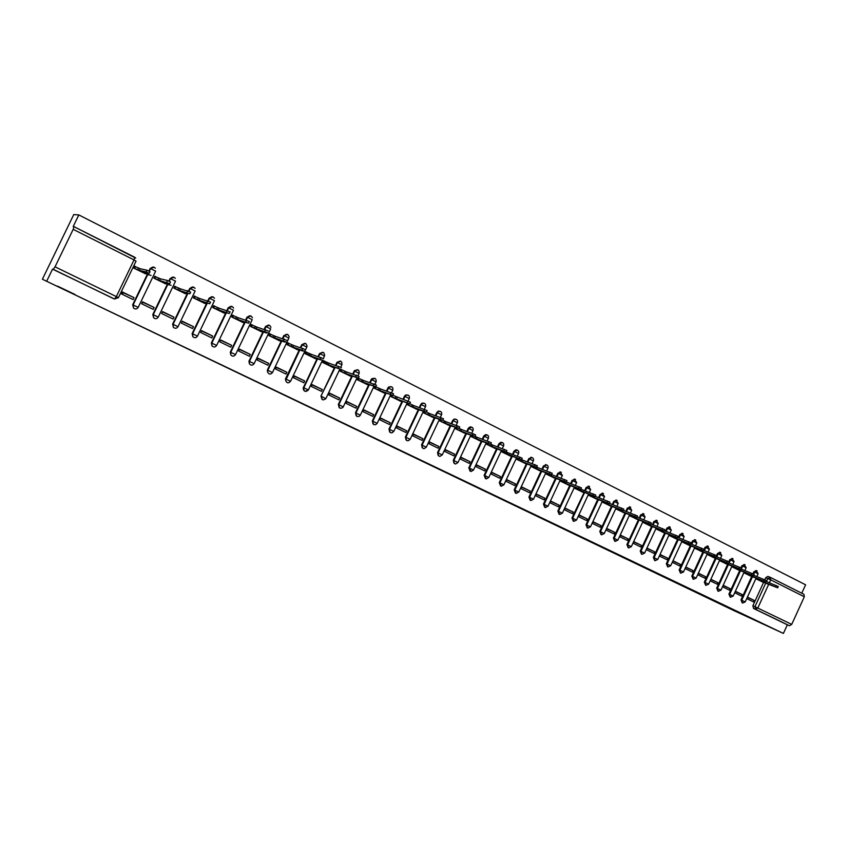 <?xml version="1.0" encoding="UTF-8"?>
<svg xmlns="http://www.w3.org/2000/svg" width="848" height="848" viewBox="0 0 848 848"><rect width="100%" height="100%" fill="white"/><g stroke="black" fill="none" stroke-linecap="round" stroke-linejoin="round"><path stroke-width="1.27" d="M484.07 490.526L472.241 485.173L483.932 490.759M74.953 294.457L57.643 286.179L74.953 294.457M771.691 627.976L760.783 622.814L771.691 627.976M391.172 386.688L388.797 386.9L387.928 387.949L388.469 388.13L389.327 387.08L391.702 386.858M407.665 394.998L405.567 395.041L404.443 396.249L404.994 396.429L406.118 395.221L408.195 395.168M423.926 403.182L422.081 403.118L420.735 404.422L421.297 404.613L422.643 403.309L424.456 403.351M630.138 507.03L627.276 508.185L627.965 508.44L630.668 507.199M643.462 513.74L640.653 514.895L641.342 515.16L644.014 513.92M656.628 520.365L653.85 521.531L654.55 521.796L657.2 520.566M669.634 526.915L666.899 528.081L667.599 528.357L670.217 527.117M682.47 533.381L679.778 534.558L680.488 534.834L683.085 533.593M695.169 539.773L692.509 540.95L693.219 541.225L695.784 539.996M707.698 546.08L705.08 547.267L705.801 547.543L708.334 546.313M720.09 552.313L717.503 553.5L718.224 553.786L720.736 552.557M732.322 558.482L729.768 559.669L730.499 559.956L732.99 558.726M744.417 564.567L741.894 565.754L742.636 566.051L745.095 564.821M756.374 570.587L753.883 571.775L754.625 572.071L757.063 570.852M431.939 465.743L450.436 474.308L431.939 465.743M783.404 633.424L733.668 610.496L42.4 279.236L783.404 633.424L787.336 624.806L789.467 625.739L755.6 609.341L754.985 606.627L765.786 583.032M457.899 478.304L480.307 488.607L457.899 478.304M454.782 476.841L442.995 471.181L454.804 476.799M42.4 279.236L73.755 214.576L78.822 214.926L805.6 584.802L801.763 593.208M46.884 280.805L52.544 269.123L53.276 269.346L55.035 266.834L73.193 229.352L74.009 226.67L73.172 226.564L78.822 214.926M787.336 624.806L753.522 608.44L752.907 605.716L763.582 582.385M764.801 579.746L765.723 577.721L767.832 578.569L770.366 577.393L767.853 576.407L765.723 577.721M770.408 577.424L803.946 594.31L804.328 596.759L791.725 624.382L789.467 625.739M734.686 592.731L741.534 596.059L742.212 594.565L735.269 591.448M743.844 572.75L750.703 576.046M722.507 586.784L729.46 590.176L730.149 588.671L723.09 585.502M731.729 566.697L738.693 570.047M710.168 580.785L717.238 584.23L717.938 582.714L710.762 579.491M719.454 560.57L726.535 563.984M697.692 574.7L704.879 578.198L705.578 576.682L698.286 573.396M707.041 554.369L714.239 557.836M685.078 568.552L692.36 572.103L693.07 570.577L685.682 567.248M694.491 548.105L701.794 551.624M672.326 562.341L679.704 565.934L680.403 564.397L672.93 561.016M681.803 541.766L689.191 545.328M659.405 556.044L666.878 559.68L667.588 558.132L660.02 554.719M668.955 535.353L676.439 538.957M654.614 551.804L647.056 548.115L646.335 549.674L653.903 553.362L654.614 551.804L646.95 548.338M656.352 527.986L655.949 528.866L663.518 532.512M641.48 545.391L633.827 541.649L633.106 543.229L640.759 546.96L641.48 545.391L633.721 541.883M643.197 521.382L642.784 522.283L650.448 525.983M628.177 538.893L620.429 535.109L619.697 536.699L627.456 540.473L628.177 538.893L620.323 535.342M629.884 514.704L629.449 515.626L637.219 519.368M614.715 532.321L606.871 528.495L606.129 530.085L613.984 533.911L614.715 532.321L606.755 528.728M616.39 507.931L615.955 508.885L623.81 512.68M601.073 525.665L593.134 521.785L592.392 523.386L600.342 527.255L601.073 525.665L593.017 522.018M602.737 501.083L602.281 502.058L610.242 505.896M587.261 518.923L579.216 514.99L578.474 516.602L586.519 520.524L587.261 518.923L579.11 515.234M588.904 494.14L588.438 495.147L596.494 499.037M573.28 512.097L565.128 508.111L564.376 509.733L572.527 513.708L573.28 512.097L565.012 508.355M574.891 487.102L574.414 488.141L582.576 492.084M559.108 505.175L550.85 501.147L550.087 502.769L558.355 506.797L559.108 505.175L550.734 501.38M560.698 479.979L560.199 481.049L568.478 485.035M544.755 498.168L536.392 494.087L535.618 495.72L543.992 499.801L544.755 498.168L536.275 494.32M546.324 472.76L545.815 473.862L554.189 477.912M530.212 491.066L521.732 486.932L520.969 488.586L529.449 492.709L530.212 491.066L521.626 487.176M531.76 465.446L531.23 466.58L539.72 470.682M515.478 483.879L506.892 479.682L506.118 481.346L514.704 485.533L515.478 483.879L506.775 479.926M517.015 458.026L516.464 459.203L525.06 463.358M500.553 476.587L491.851 472.336L491.066 474.011L499.769 478.251L500.553 476.587L491.734 472.59M502.058 450.511L501.497 451.73L510.21 455.938M485.427 469.198L476.608 464.895L475.823 466.58L484.643 470.884L485.427 469.198L476.491 465.149M486.911 442.9L486.328 444.151L495.158 448.422M470.099 461.715L461.164 457.358L460.369 459.054L469.304 463.411L470.099 461.715L461.036 457.602M471.562 435.172L470.947 436.476L479.904 440.801M454.56 454.136L445.497 449.716L444.702 451.412L453.765 455.832L454.56 454.136L445.38 449.959M456.001 427.35L455.365 428.696L464.439 433.084M438.808 446.451L429.629 441.967L428.823 443.674L438.003 448.157L438.808 446.451L429.512 442.211M440.229 419.41L439.571 420.809L448.772 425.251M422.845 438.649L413.538 434.102L412.722 435.83L422.039 440.377L422.845 438.649L413.421 434.367M424.244 411.354L423.565 412.817L432.883 417.322M406.658 430.752L397.224 426.141L396.408 427.88L405.842 432.48L406.658 430.752L397.097 426.396M408.047 403.192L407.326 404.708L416.781 409.277M390.25 422.739L380.678 418.064L379.851 419.813L389.433 424.488L390.25 422.739L380.561 418.329M391.617 394.914L390.875 396.493L400.447 401.125M373.618 414.619L363.909 409.881L363.071 411.64L372.781 416.368L373.618 414.619L363.781 410.135M382.925 392.529L384.865 393.186L382.3 391.744L392.825 395.316L379.819 390.515L380.551 388.978L376.024 386.879L374.954 386.518L374.18 388.151L383.9 392.857M356.743 406.383L346.896 401.57L346.058 403.351L355.906 408.142L356.743 406.383L346.779 401.835M358.068 377.975L357.252 379.703L367.11 384.473M339.624 398.019L329.649 393.154L328.801 394.935L338.787 399.8L339.624 398.019L329.522 393.419M341.765 369.76L340.928 369.346L340.09 371.127L350.076 375.961M322.272 389.55L312.149 384.61L311.29 386.402L321.424 391.341L322.272 389.55L312.022 384.875M324.339 361.047L323.523 360.633L322.675 362.435L332.808 367.343M327.095 363.591L323.777 362.52M304.665 380.953L294.394 375.94L293.525 377.752L303.807 382.755L304.665 380.953L294.267 376.205M306.658 352.196L305.863 351.803L305.004 353.616L315.286 358.587M309.393 354.803L306.054 353.754M286.804 372.23L276.374 367.142L275.515 368.975L285.935 374.053L286.804 372.23L276.247 367.417M288.723 343.228L287.949 342.846L287.08 344.659L297.521 349.715M268.678 363.389L258.099 358.227L257.23 360.061L267.809 365.212L268.678 363.389L257.972 358.492M270.523 334.123L269.77 333.752L268.901 335.585L279.49 340.705M250.287 354.411L239.56 349.175L238.67 351.019L249.407 356.255L250.287 354.411L239.422 349.44M252.047 324.879L251.326 324.519L250.446 326.363L261.184 331.568M231.631 345.295L220.734 339.984L219.844 341.839L230.741 347.15L231.631 345.295L220.607 340.26M233.306 315.498L232.606 315.159L231.716 317.014L242.623 322.293M212.689 336.052L201.633 330.656L200.732 332.533L211.788 337.917L212.689 336.052L201.495 330.932M214.279 305.98L213.611 305.651L212.71 307.527L223.777 312.88M193.461 326.671L182.235 321.191L181.334 323.077L192.56 328.547L193.461 326.671L182.108 321.466M194.966 296.323L194.319 296.005L193.418 297.892L204.644 303.33M173.946 317.141L162.551 311.576L161.629 313.474L173.034 319.039L173.946 317.141L162.413 311.852M175.356 286.518L174.741 286.2L173.829 288.108L185.235 293.631M171.137 285.32L167.65 284.472M141.923 303.87L142.708 302.238M154.124 307.464L142.559 301.814L141.637 303.732L153.212 309.372L154.124 307.464L142.422 302.1M155.449 276.554L154.855 276.257L153.933 278.176L165.519 283.783M151.103 275.399L147.584 274.593M122.419 294.373L123.214 292.719M134.005 297.637L122.26 291.903L121.328 293.843L133.083 299.567L134.005 297.637L122.123 292.189M135.235 266.442L134.673 266.155L133.74 268.085L145.496 273.787M132.67 304.75L138.192 307.379C136.952 309.17 135.415 309.435 133.602 308.153L132.67 304.75L147.891 273.151M148.888 271.063L150.128 268.498L154.294 267.3L155.385 268.244C153.721 266.569 152.131 266.685 150.615 268.604L155.64 271.159L138.213 307.347M169.197 281.239L170.469 278.61L175.536 281.154L158.269 317.078C156.986 318.933 155.449 319.166 153.658 317.83L152.788 314.513L167.83 283.243M168.869 281.08L170.098 278.526L174.222 277.338L175.377 278.388C173.745 276.607 172.144 276.692 170.586 278.642L169.303 281.292M188.881 291.118L190.143 288.49L195.146 291.002L178.027 326.671C176.702 328.547 175.165 328.759 173.395 327.339L172.61 324.127L187.472 293.175M188.532 290.959L189.761 288.405L193.853 287.228L195.061 288.394C193.482 286.497 191.881 286.539 190.249 288.521L188.987 291.161M208.269 300.86L209.53 298.231L214.449 300.701L197.489 336.105C196.111 338.023 194.563 338.204 192.835 336.677L192.125 333.603L206.817 302.948M207.898 300.701L209.127 298.125L213.198 296.97L214.47 298.284C212.943 296.249 211.332 296.238 209.626 298.263L208.364 300.892M211.353 342.931L216.643 345.443C215.212 347.373 213.654 347.5 211.958 345.846L211.353 342.931L225.886 312.573M226.946 310.347L228.207 307.718L232.246 306.563M230.296 352.121L235.532 354.612C234.006 356.595 232.426 356.658 230.783 354.824L230.296 352.121L244.669 322.039M245.708 319.866L247.001 317.152L251.008 316.007M248.962 361.184L254.135 363.644C252.481 365.7 250.87 365.679 249.323 363.601L248.962 361.184L263.187 331.367M264.205 329.236L265.53 326.459L269.494 325.325M267.353 370.099L272.473 372.537C270.618 374.689 268.996 374.551 267.608 372.134L267.353 370.099L281.441 340.546M282.426 338.458L283.773 335.628L287.716 334.494M285.479 378.897L290.546 381.314C288.405 383.561 286.772 383.254 285.67 380.392L285.479 378.897L299.418 349.588M300.393 347.542L301.761 344.659L305.683 343.535M307.877 389.773C305.344 392.094 303.754 391.575 303.128 388.204L317.152 358.503M318.106 356.489L319.495 353.574L323.374 352.45M322.473 399.737L320.947 396.111L334.631 367.279M335.564 365.297L336.963 362.35L340.822 361.237M339.804 408.132L338.31 404.538L351.856 375.929M352.779 373.989L354.199 371L358.026 369.898M356.902 416.4L355.429 412.838L368.848 384.462M369.76 382.543L371.18 379.533L374.986 378.441M373.745 424.562L372.304 421.032L385.607 392.868M386.497 390.981L387.928 387.949M390.366 432.607L388.946 429.109L402.132 401.157M403.001 399.291L404.443 396.249M406.764 440.536L405.355 437.07L418.424 409.33M419.294 407.496L420.735 404.422M422.929 448.359L421.541 444.924L434.494 417.386M435.353 415.573L436.794 412.499L438.893 411.312L440.494 411.428M438.872 456.086L437.504 452.673L450.352 425.336M451.2 423.544L452.641 420.46L454.899 419.241L456.309 419.4M454.613 463.697L453.256 460.316L465.997 433.18M466.824 431.409L468.276 428.314L471.923 427.254M470.131 471.212L468.796 467.852L481.261 441.278M482.247 439.158L483.699 436.063L487.324 435.013M485.448 478.622L484.134 475.293L496.483 448.899M497.469 446.811L498.921 443.705L502.514 442.667M500.564 485.936L499.26 482.639L511.524 456.415L509.288 455.185L521.509 459.69L501.539 451.624M512.478 454.358L513.941 451.242L517.503 450.214M515.478 493.154L514.195 489.879L526.354 463.835M527.308 461.8L528.76 458.694L532.3 457.666M530.191 500.278L528.929 497.034L540.992 471.159M541.925 469.156L543.377 466.04L546.907 465.022M544.723 507.305L543.473 504.094L555.451 478.378M556.373 476.406L557.814 473.29L561.312 472.272M559.076 514.248L557.825 511.058L569.718 485.512M570.619 483.561L572.071 480.445L575.548 479.438M573.259 521.128L571.997 517.937L584.028 492.635L582.025 491.522L595.105 496.493L574.456 488.035M584.685 490.621L586.138 487.515L589.583 486.508M587.261 527.901L585.989 524.721L597.702 499.493M598.582 497.596L600.024 494.49L603.458 493.494M601.084 534.6L599.801 531.431L611.429 506.362M612.298 504.486L613.74 501.38L617.143 500.394M614.726 541.204L613.443 538.045L624.987 513.135M625.845 511.28L627.276 508.185M628.198 547.734L626.916 544.586L638.374 519.824M639.222 517.99L640.653 514.895M641.512 554.168L640.219 551.041L651.593 526.428M652.43 524.615L653.85 521.531M654.645 560.539L653.363 557.412L664.652 532.957M665.479 531.166L666.899 528.081M667.63 566.814L666.337 563.708L677.552 539.402M678.358 537.632L679.778 534.558M680.446 573.025L679.153 569.93L690.293 545.762M691.088 544.013L692.509 540.95M693.113 579.152L691.82 576.078L702.875 552.048M703.67 550.32L705.08 547.267M705.621 585.215L704.328 582.152L715.309 558.27M716.56 555.535L717.503 553.5M717.98 591.194L716.698 588.152L727.595 564.408M728.845 561.683L729.768 559.669M730.192 597.109L728.909 594.077L739.732 570.471M740.972 567.778L741.894 565.754M742.265 602.949L740.982 599.928L751.731 576.46M752.96 573.789L753.883 571.775M746.728 598.593L753.459 601.879L754.137 600.384L747.311 597.321M755.822 578.739L762.564 581.972M358.948 378.356L358.386 378.081M754.137 600.384L747.417 597.109M153.393 267.025L150.128 268.498M173.374 277.073L170.098 278.526M193.047 286.963L189.761 288.405M212.424 296.715L209.127 298.125M231.504 306.308L228.207 307.718M250.298 315.774L247.001 317.152M268.805 325.091L265.53 326.459M287.048 334.271L283.773 335.628M305.026 343.323L301.761 344.659M322.749 352.238L319.495 353.574M340.207 361.025L336.963 362.35M357.421 369.696L354.199 371M374.392 378.24L371.753 378.727L371.18 379.533M439.921 411.238L438.321 411.121L436.794 412.499M455.726 419.198L454.316 419.039L452.641 420.46M471.329 427.053L470.068 426.873L468.276 428.314M486.72 434.801L485.586 434.611L483.699 436.063M501.899 442.444L500.882 442.253L498.921 443.705M516.888 449.991L515.966 449.79L513.941 451.242M531.664 457.432L528.76 458.694M546.26 464.789L543.377 466.04M560.666 472.039L557.814 473.29M574.891 479.194L572.071 480.445M588.925 486.264L586.138 487.515M602.78 493.25L600.024 494.49M616.464 500.14L613.74 501.38M52.544 269.123L114.363 298.941M742.212 594.565L735.375 591.226M730.149 588.671L723.196 585.279M717.938 582.714L710.868 579.269M705.578 576.682L698.392 573.174M693.07 570.577L685.788 567.015M680.403 564.397L673.036 560.793M667.588 558.132L660.126 554.497M469.156 483.678L478.378 487.717L469.156 483.678M451.369 475.113L458.651 478.495L451.486 474.848M761.451 580.127L761.069 580.965L755.875 578.633M761.26 581.452L777.69 587.823L761.069 580.965M765.882 581.368L778.294 586.519L777.711 587.802M749.526 574.138L749.123 574.997L743.897 572.644M749.399 575.527L765.68 581.813L749.123 574.997M753.713 575.294L766.285 580.498L765.691 581.792M737.453 568.086L737.05 568.966L731.771 566.602M737.4 569.538L753.512 575.728L737.05 568.966M741.385 569.146L754.116 574.403L753.522 575.697M725.241 561.948L724.817 562.86L719.507 560.475M725.252 563.475L741.194 569.57L724.817 562.86M728.92 562.934L741.809 568.234L741.205 569.538M712.871 555.747L712.447 556.67L707.084 554.274M712.967 557.337L728.729 563.337L712.447 556.67M716.295 556.638L729.344 561.991L728.739 563.305M700.363 549.462L699.929 550.416L694.533 548.009M700.522 551.126L716.115 557.019L699.929 550.416M703.511 550.257L716.73 555.673L716.125 556.988M687.696 543.102L687.24 544.087L681.845 541.671M687.94 544.829L703.331 550.628L687.24 544.087M690.558 543.812L703.957 549.271L703.352 550.596M674.881 536.667L674.414 537.674L668.998 535.258M675.188 538.469L690.399 544.162L674.414 537.674M677.457 537.272L691.025 542.794L690.41 544.13M661.896 530.148L661.419 531.187L656.002 528.76M662.288 532.025L677.298 537.611L661.419 531.187M664.175 530.657L677.934 536.233L677.319 537.579M648.752 523.545L648.264 524.615L642.826 522.188M649.229 525.506L664.037 530.975L648.264 524.615M650.734 523.958L664.673 529.587L664.048 530.943M635.449 516.856L634.94 517.958L629.502 515.531M636 518.902L650.596 524.255L634.94 517.958M637.113 517.185L651.243 522.866L650.617 524.223M621.976 510.083L621.457 511.217L615.998 508.789M622.612 512.213L636.996 517.45L621.457 511.217M623.322 510.316L637.643 516.05L637.007 517.418M608.334 503.224L607.793 504.39L602.324 501.963M609.055 505.44L623.216 510.549L607.793 504.39M609.352 503.352L623.863 509.139L623.227 510.517M594.512 496.271L593.96 497.479L588.48 495.041M595.317 498.582L609.246 503.574L593.96 497.479M595.19 496.313L609.913 502.154L609.267 503.532M580.52 489.232L579.947 490.483M581.41 491.639L583.784 492.54M580.848 489.169L595.773 495.073L595.126 496.462M566.316 481.929L565.743 483.392L560.252 480.943M567.323 484.6L580.774 489.328L565.743 483.392M566.4 481.971L581.442 487.886L580.795 489.285M551.603 474.573L551.37 476.205L545.858 473.756M553.055 477.477L566.252 482.067L551.37 476.205M552.027 474.785L566.93 480.615L566.273 482.024M536.689 467.11L537.462 467.492L536.795 468.923L531.283 466.474M538.597 470.258L551.539 474.7L536.795 468.923M537.462 467.492L552.218 473.248L551.56 474.668M521.584 459.542L522.707 460.114L522.029 461.556L516.506 459.097M523.947 462.944L536.625 467.248L522.029 461.556M522.707 460.114L537.314 465.785L536.646 467.206M506.256 451.878L507.751 452.631L507.072 454.083M509.107 455.535L511.503 456.415M507.751 452.631L522.198 458.217L521.531 459.648M490.727 444.119L492.593 445.041L491.914 446.504L486.37 444.045M494.066 448.02L506.192 452.026L491.914 446.504M492.593 445.041L506.892 450.542L506.214 451.984M474.986 436.243L477.233 437.356L476.544 438.829L471 436.37M478.834 440.409L490.663 444.257L476.544 438.829M477.233 437.356L491.363 442.762L490.685 444.214M459.022 428.272L461.672 429.576L460.973 431.049L455.418 428.59M463.39 432.703L474.922 436.381L460.973 431.049M461.672 429.576L475.622 434.876L474.944 436.338M442.826 420.184L445.889 421.679L445.189 423.163L439.624 420.703M447.733 424.88L458.959 428.399L445.189 423.163M445.889 421.679L459.669 426.883L458.98 428.357M426.406 411.99L429.894 413.676L429.183 415.17L423.618 412.711M431.865 416.962L442.773 420.301L429.183 415.17M429.894 413.676L443.493 418.774L442.794 420.258M392.878 395.295L410.443 402.217L409.732 403.712L413.676 405.556L412.965 407.061L407.379 404.602M415.774 408.927L426.353 412.086L412.965 407.061M413.676 405.556L427.085 410.559L426.385 412.043M397.224 397.33L396.504 398.846L390.917 396.376M399.472 400.786L401.496 401.486L398.952 400.065L409.711 403.765L396.504 398.846M379.819 390.515L374.233 388.045M380.551 388.978L393.557 393.758L392.847 395.274M358.036 378.06L363.633 380.519L362.902 382.056L357.305 379.597M366.156 384.155L368.074 384.791L365.414 383.307L375.685 386.741L362.902 382.056M363.633 380.519L376.438 385.183L375.717 386.699M340.875 369.474L346.482 371.933L345.74 373.48L340.133 371.021M349.153 375.653L351.008 376.268L348.284 374.752L358.322 378.06L345.74 373.48M346.482 371.933L359.064 376.48L358.344 378.007M323.459 360.771L329.077 363.23L328.335 364.788L322.728 362.319M331.907 367.046L333.699 367.629L330.921 366.082L340.695 369.24L328.335 364.788M317.534 358.874L320.851 359.934M324.466 361.089L323.724 362.647L324.477 361.089M329.077 363.23L341.447 367.65M305.81 351.931L311.417 354.39L310.675 355.969L305.057 353.499M314.407 358.301L316.156 358.863L313.294 357.273L322.812 360.294L310.675 355.969M299.747 350.044L303.086 351.083M311.417 354.39L323.565 358.693M287.885 342.974L293.514 345.433L292.761 347.012L287.133 344.553M296.652 349.44L298.358 349.97L295.411 348.348L304.665 351.22L292.761 347.012M281.706 341.087L285.055 342.115M288.119 344.85L288.871 343.27L288.087 344.839M293.514 345.433L305.428 349.609M269.706 333.879L275.335 336.338L274.582 337.928L268.954 335.469M278.642 340.451L280.296 340.949L277.275 339.285L286.242 342.009L274.582 337.928M263.389 332.003L266.76 333.01M275.335 336.338L287.016 340.387M251.262 324.657L256.891 327.116L256.128 328.717L250.499 326.257M260.368 331.324L261.968 331.801L258.863 330.084L267.555 332.649L256.128 328.717M256.891 327.116L268.328 331.017M232.543 315.286L238.182 317.746L237.408 319.367L231.769 316.898M241.828 322.06L243.376 322.516L240.185 320.745L248.57 323.162L237.408 319.367M238.182 317.746L249.354 321.509L248.591 323.109M213.548 305.789L219.176 308.237L218.402 309.87L212.763 307.411M223.013 312.668L224.497 313.082L221.222 311.28L229.299 313.516L218.402 309.87M219.176 308.237L230.094 311.863L229.32 313.474M194.256 296.143L199.895 298.591L199.11 300.234L193.471 297.775M203.912 303.128L205.343 303.51L201.972 301.665L209.732 303.732L199.11 300.234M199.895 298.591L210.537 302.058L209.753 303.69M174.677 286.348L180.317 288.797L179.522 290.451L173.882 287.991M184.514 293.44L182.426 291.903L189.867 293.79L179.522 290.451M180.317 288.797L190.673 292.104L189.888 293.747M154.792 276.406L160.431 278.844L159.636 280.508L153.997 278.059M164.83 283.614L162.583 281.981L169.685 283.698L159.636 280.508M160.431 278.844L167.575 280.518L170.501 282.002L169.706 283.656M134.599 266.304L140.238 268.742L139.432 270.417L133.793 267.979M144.838 273.628L142.432 271.922L149.184 273.438L146.216 271.932L139.432 270.417M140.238 268.742L147.043 270.226L150.011 271.731L149.206 273.406M55.035 266.834L116.346 296.588L134.026 259.923L136.04 261.12L118.423 297.648M74.02 226.681L135.701 258.089L134.715 257.241L134.026 259.923L73.193 229.352M752.907 605.716L791.725 624.382M766.444 581.59L767.832 578.569L770.705 579.873L769.38 582.767M768.723 584.219L757.858 607.942L755.6 609.341L753.522 608.44M804.328 596.759L770.705 579.873L770.366 577.393L803.946 594.31M148.368 273.257L133.125 304.909L133.602 308.153L132.998 304.856L148.241 273.226M149.206 271.222L150.615 268.604L149.322 271.286M152.788 314.513L168.19 283.338M172.61 324.127L187.853 293.281M192.125 333.603L207.219 303.054M226.384 312.711L211.83 343.101L211.958 345.846L211.756 343.08L226.299 312.689M227.359 310.463L228.621 307.824L233.476 310.262L216.664 345.412M245.167 322.187L230.783 352.302L230.783 354.824L230.709 352.28L245.104 322.166M246.143 319.982L247.436 317.279L252.216 319.675L235.553 354.57M263.686 331.515L249.45 361.365L249.323 363.601L249.397 361.343L263.633 331.494M264.65 329.363L265.975 326.586L270.682 328.95L254.156 363.601M281.939 340.695L267.841 370.29L267.608 372.134L267.798 370.269L281.896 340.684M289.157 336.889C288.203 333.921 286.582 333.55 284.281 335.776L282.935 338.606L284.239 335.766L288.882 338.098L272.494 372.495M299.927 349.747L285.67 380.392L299.895 349.736M307.05 346.344C306.414 343.058 304.824 342.539 302.27 344.818L300.892 347.691L302.238 344.807L306.817 347.108L290.567 381.271M303.34 387.568L317.64 358.651L303.828 387.759L308.365 389.953C305.821 392.285 304.231 391.765 303.605 388.384L303.817 387.748L303.128 388.204M324.604 355.694C324.381 352.09 322.844 351.432 319.993 353.722L318.604 356.648L319.993 353.722L324.487 355.98L323.311 358.481M322.494 360.199L308.386 389.91M320.947 396.111L335.13 367.438M336.073 365.456L337.472 362.509L341.924 364.735L340.748 367.205M338.31 404.538L338.808 404.729L352.376 376.099M353.298 374.148L354.708 371.17L359.107 373.374L357.951 375.834M355.429 412.838L355.937 413.04L369.378 384.632M370.279 382.713L371.71 379.703L376.067 381.886L374.901 384.335M372.304 421.032L372.823 421.244L386.137 393.048M387.038 391.161L388.469 388.13L392.783 390.281L391.617 392.741M388.946 429.109L389.476 429.321L402.673 401.348M403.553 399.482L404.994 396.429L409.266 398.56L408.1 401.03M405.355 437.07L405.906 437.292L418.986 409.52M419.845 407.687L421.297 404.613L425.516 406.722L424.339 409.234M421.541 444.924L422.103 445.147L435.066 417.587M435.925 415.774L437.367 412.69L441.554 414.778L440.356 417.322M437.504 452.673L438.077 452.906L450.935 425.548M451.772 423.746L453.224 420.661L457.369 422.717L456.16 425.293M453.256 460.316L453.839 460.549L466.591 433.392M467.418 431.621L468.87 428.516L472.972 430.561L471.753 433.158M468.796 467.852L469.389 468.096L482.024 441.13M482.851 439.381L484.303 436.275L488.374 438.289L487.134 440.918M484.134 475.293L484.727 475.548L497.267 448.762M498.073 447.034L499.536 443.917L503.564 445.921L502.323 448.571M499.26 482.639L499.875 482.894L512.298 456.298M513.104 454.581L514.556 451.465L518.552 453.447L517.301 456.118M514.195 489.879L514.81 490.144L527.138 463.729M527.933 462.033L529.385 458.916L533.35 460.877L532.088 463.57M528.929 497.034L529.555 497.299L541.787 471.064M542.572 469.389L544.024 466.273L547.946 468.213L546.684 470.916M543.473 504.094L544.109 504.359L556.246 478.304M557.009 476.64L558.461 473.523L562.351 475.442L561.09 478.166M557.825 511.058L558.472 511.323L570.513 485.448M571.276 483.805L572.718 480.689L576.587 482.597L575.315 485.321M571.997 517.937L572.654 518.213L584.601 492.497M585.353 490.875L586.795 487.759L590.621 489.646L589.349 492.391M585.989 524.721L586.646 525.007L598.508 499.461M599.25 497.85L600.691 494.744L604.497 496.61L603.214 499.355M599.801 531.431L600.469 531.707L612.235 506.33M612.977 504.74L614.418 501.634L618.181 503.489L616.899 506.245M613.443 538.045L614.122 538.332L625.792 513.125M626.524 511.545L627.965 508.44L631.696 510.273L630.424 513.04M626.916 544.586L627.594 544.872L639.18 519.824M639.911 518.255L641.342 515.16L645.052 516.983L643.77 519.75M640.219 551.041L640.908 551.327L652.409 526.438M653.13 524.891L654.55 521.796L658.239 523.598L656.956 526.375M653.363 557.412L654.052 557.708L665.468 532.979M666.178 531.442L667.599 528.357L671.256 530.138L669.973 532.915M666.337 563.708L667.037 564.015L678.368 539.434M679.068 537.908L680.488 534.834L684.124 536.604L682.841 539.381M679.153 569.93L679.863 570.238L691.109 545.805M691.809 544.299L693.219 541.225L696.823 542.985L695.54 545.762M691.82 576.078L692.53 576.386L703.702 552.112M704.391 550.606L705.801 547.543L709.384 549.292L708.101 552.069M704.328 582.152L705.048 582.459L716.136 558.334M716.825 556.839L718.224 553.786L721.775 555.514L720.503 558.302M716.698 588.152L717.419 588.459L728.432 564.482M729.1 563.008L730.499 559.956L734.029 561.673L732.757 564.45M728.909 594.077L729.64 594.395L740.474 570.757M741.682 568.128L742.636 566.051L746.145 567.747L744.862 570.534M740.982 599.928L741.714 600.246L752.473 576.757M753.681 574.138L754.625 572.071L758.101 573.757L756.829 576.545M742.509 603.055L741.714 600.246L745.212 601.921L742.509 603.055M730.457 597.225L729.64 594.395L733.16 596.07L730.457 597.225M718.256 591.321L717.419 588.459L720.959 590.155L718.256 591.321M705.918 585.343L705.048 582.459L708.621 584.166L705.918 585.343M693.42 579.29L692.53 576.386L696.123 578.103L693.42 579.29M680.774 573.163L679.863 570.238L683.477 571.965L680.774 573.163M667.98 566.973L667.037 564.015L670.683 565.754L667.98 566.973M655.027 560.698L654.052 557.708L657.73 559.468L655.027 560.698M641.904 554.338L640.908 551.327L644.607 553.108L641.904 554.338M628.633 547.914L627.594 544.872L631.325 546.663L628.633 547.914M615.182 541.395L614.122 538.332L617.874 540.134L615.182 541.395M601.571 534.802L600.469 531.707L604.264 533.53L601.571 534.802M587.791 528.134L586.646 525.007L590.473 526.831L587.791 528.134M573.831 521.372L572.654 518.213L576.502 520.057L573.831 521.372M559.701 514.513L558.472 511.323L562.351 513.188L559.701 514.513M545.381 507.581L544.109 504.359L548.02 506.235L545.381 507.581M530.89 500.553L529.555 497.299L533.498 499.196L530.89 500.553M516.209 493.43L514.81 490.144L518.796 492.052L516.209 493.43M501.338 486.222L499.875 482.894L503.892 484.823L501.338 486.222M486.286 478.908L484.727 475.548L488.787 477.498L486.286 478.908M471.032 471.499L469.389 468.096L473.481 470.068L471.032 471.499M455.599 463.994C453.86 463.612 453.277 462.467 453.839 460.549L457.973 462.542L455.599 463.994M439.964 456.372C438.14 456.044 437.504 454.888 438.077 452.906L442.253 454.92L439.964 456.372M424.159 448.645C422.219 448.391 421.53 447.225 422.103 445.147L426.311 447.182L424.159 448.645M408.164 440.801C406.086 440.653 405.333 439.487 405.906 437.292L410.156 439.349L408.164 440.801M392.009 432.819C389.773 432.84 388.925 431.674 389.476 429.321L393.779 431.399L392.009 432.819M375.696 424.678C373.258 424.943 372.304 423.799 372.823 421.244L377.169 423.343L375.696 424.678M359.245 416.326C356.584 416.983 355.482 415.88 355.937 413.04L360.326 415.17L359.245 416.326M342.634 407.697C339.762 408.927 338.49 407.941 338.808 404.729L343.249 406.881L342.634 407.697M325.78 398.74C322.802 400.754 321.36 399.938 321.434 396.302L325.78 398.74M207.315 303.086L192.602 333.773L192.835 336.677L192.517 333.741L197.478 336.147M187.959 293.302L173.077 324.296L173.395 327.339L172.981 324.254L178.016 326.703M168.317 283.359L153.255 314.672L153.658 317.83L153.138 314.629L158.258 317.11M768.129 576.513L770.026 577.255M113.632 298.697L53.276 269.346M118.413 297.68L114.522 298.994L116.346 296.588L118.413 297.68M760.423 579.714L760.073 580.467M757.487 578.527L757.19 579.163M776.27 585.533L775.666 586.848M748.477 573.725L748.127 574.499M745.53 572.538L745.233 573.184M764.239 579.502L763.635 580.827M736.403 567.662L736.032 568.457M733.435 566.475L733.138 567.142M752.059 573.407L751.455 574.732M724.171 561.524L723.8 562.341M721.203 560.348L720.885 561.026M739.742 567.227L739.127 568.563M711.801 555.313L711.408 556.161M708.811 554.136L708.493 554.836M727.266 560.984L726.651 562.319M699.271 549.027L698.869 549.896M696.282 547.85L695.943 548.571M714.631 554.656L714.016 556.002M686.594 542.667L686.18 543.557M683.583 541.49L683.244 542.222M701.847 548.243L701.222 549.599M673.757 536.222L673.333 537.134M670.736 535.046L670.386 535.798M688.905 541.755L688.269 543.123M660.762 529.703L660.327 530.636M657.73 528.516L657.37 529.3M675.792 535.183L675.156 536.561M647.607 523.099L647.162 524.064M644.565 521.912L644.194 522.718M662.511 528.537L661.875 529.915M634.283 516.4L633.827 517.397M631.241 515.224L630.848 516.05M649.07 521.796L648.423 523.195M620.8 509.627L620.323 510.655M617.736 508.45L617.344 509.298M635.449 514.969L634.802 516.379M607.136 502.769L606.649 503.818M604.062 501.592L603.659 502.472M621.658 508.058L621.001 509.468M593.303 495.815L592.794 496.896M590.219 494.638L589.795 495.55M607.677 501.062L607.02 502.482M579.29 488.766L578.771 489.89M576.195 487.6L575.76 488.533M593.526 493.96L592.858 495.391M565.097 481.632L564.556 482.798M561.991 480.466L561.535 481.431M579.184 486.773L578.516 488.215M550.723 474.403L550.161 475.601M547.596 473.237L547.13 474.233M564.641 479.491L563.973 480.943M536.148 467.068L535.576 468.319M533.021 465.912L532.533 466.941M549.917 472.113L549.239 473.566M521.393 459.648L520.789 460.93M518.255 458.482L517.746 459.563M534.993 464.63L534.304 466.103M506.5 452.005L505.821 453.447M503.288 450.966L502.769 452.069M519.856 457.051L519.167 458.524M491.321 444.405L490.642 445.868M488.119 443.334L487.579 444.49M504.528 449.366L503.829 450.85M475.951 436.72L475.262 438.183M472.749 435.607L472.188 436.805M488.978 441.575L488.278 443.069M460.358 428.918L459.669 430.392M457.178 427.763L456.584 429.014M473.216 433.678L472.516 435.183M444.564 421.011L443.864 422.505M441.384 419.813L440.78 421.106M457.242 425.675L456.521 427.191M428.547 412.997L427.837 414.502M425.378 411.746L424.742 413.103M441.034 417.555L440.313 419.082M412.308 404.878L411.598 406.383M409.16 403.574L408.492 404.984M424.594 409.319L423.873 410.856M395.846 396.631L395.126 398.157M392.709 395.274L392.009 396.758M407.93 400.966L407.199 402.514M379.151 388.278L378.42 389.815M376.024 386.879L375.304 388.405M391.023 392.497L390.292 394.055M362.213 379.809L361.481 381.346M359.075 378.399L358.354 379.936M373.873 383.9L373.131 385.469M345.041 371.212L344.299 372.76M341.892 369.802L341.161 371.35M356.478 375.187L355.725 376.766M327.614 362.499L326.872 364.057M338.829 366.347L338.066 367.926L338.829 366.347M309.944 353.648L309.191 355.227M306.785 352.238L306.033 353.807M320.915 357.368L320.152 358.969L320.926 357.368M292.009 344.68L291.256 346.26M298.655 349.355L298.401 349.895M301.983 349.874L302.747 348.263L301.962 349.864M273.809 335.575L273.045 337.175M280.614 340.292L280.338 340.875M270.639 334.154L269.876 335.744M284.281 339.009L283.508 340.631M255.343 326.332L254.58 327.943M262.308 331.102L262.011 331.727M252.163 324.911L251.4 326.512M265.551 329.628L264.767 331.261L265.583 329.639M236.603 316.961L235.829 318.572M243.726 321.763L243.408 322.441M233.412 315.53L232.638 317.152M245.793 321.763L246.577 320.109L245.75 321.742M217.586 307.442L216.802 309.075M224.879 312.287L224.529 313.007M214.385 306.011L213.601 307.644M227.232 310.421L226.437 312.085M198.273 297.775L197.489 299.418M205.746 302.662L205.375 303.446M195.061 296.344L194.277 297.987M207.622 300.605L206.827 302.27M178.663 287.97L177.868 289.624M186.327 292.889L185.924 293.737M175.451 286.539L174.656 288.182M187.715 290.631L186.91 292.306M158.756 278.006L157.961 279.67M166.611 282.956L166.166 283.868M155.544 276.575L154.739 278.239M167.501 280.497L166.685 282.193M138.542 267.894L137.736 269.569M146.598 272.855L146.121 273.862M135.32 266.463L134.514 268.138M146.958 270.205L146.132 271.911M756.024 570.45L758.123 573.714M756.162 577.997L745.222 601.889M744.056 564.429L746.166 567.704M731.941 558.323L734.061 561.62M719.676 552.154L721.807 555.461M707.264 545.911L709.405 549.239M694.703 539.593L696.855 542.932M681.972 533.191L684.145 536.551M669.104 526.714L671.287 530.085M656.055 520.153L658.26 523.545M642.858 513.506L645.084 516.92M629.481 506.786L631.728 510.21M615.934 499.97L618.213 503.426M602.218 493.08L604.518 496.546M588.311 486.095L590.653 489.582M574.234 479.014L576.619 482.523M559.956 471.848L562.394 475.378M545.487 464.598L546.133 464.831C547.882 465.234 548.497 466.336 547.978 468.138M530.827 457.242L531.463 457.464C533.254 457.846 533.901 458.959 533.381 460.803M515.966 449.79L516.58 450.012C518.446 450.352 519.114 451.465 518.584 453.373M500.882 442.253L501.497 442.465C503.426 442.751 504.125 443.875 503.595 445.847M485.586 434.611L486.19 434.823C488.194 435.045 488.936 436.179 488.406 438.215M470.068 426.873L470.661 427.074C472.76 427.222 473.534 428.357 473.014 430.477M454.316 419.039L454.899 419.241C457.093 419.283 457.931 420.417 457.411 422.643M438.321 411.121L438.893 411.312C441.204 411.227 442.105 412.351 441.596 414.693M422.081 403.118L422.643 403.309C425.071 403.044 426.046 404.157 425.558 406.637M405.567 395.041L406.118 395.221C408.694 394.733 409.754 395.815 409.298 398.475M388.797 386.9L389.327 387.08C392.052 386.296 393.218 387.335 392.825 390.197M371.753 378.727L372.283 378.897C375.145 377.72 376.417 378.696 376.109 381.801M354.485 370.523L354.994 370.693C357.941 369.039 359.329 369.898 359.16 373.279M336.995 362.287L337.493 362.446C340.472 360.241 341.956 360.972 341.967 364.651M744.194 572.008L733.17 596.049M732.078 565.934L720.97 590.123M719.814 559.797L708.631 584.134M707.402 553.574L696.134 578.071M694.851 547.289L683.499 571.944M682.131 540.918L670.694 565.733M669.263 534.463L657.741 559.436M656.235 527.933L644.618 553.076M643.038 521.319L631.336 546.631M629.682 514.63L617.895 540.102M616.157 507.846L604.274 533.498M602.462 500.977L590.484 526.799M588.597 494.024L576.513 520.025M574.541 486.975L562.362 513.157M560.316 479.83L548.031 506.203M545.9 472.601L533.519 499.154M531.293 465.266L518.806 492.02M516.496 457.846L503.903 484.791M501.507 450.309L488.798 477.456M486.317 442.677L473.502 470.036M470.916 434.939L457.984 462.51M455.312 427.106L442.264 454.878M439.497 419.145L426.332 447.14M423.47 411.089L410.178 439.306M407.21 402.906L393.801 431.356M390.737 394.606L377.19 423.3M374.032 386.19L360.347 415.128M357.082 377.657L343.27 406.839M339.91 368.986L325.95 398.433M264.703 329.384L266.028 326.607C268.127 324.434 269.759 324.678 270.936 327.36M246.206 320.003L247.51 317.3C249.439 315.18 251.072 315.329 252.407 317.756M227.444 310.495L228.706 307.845C230.508 305.778 232.14 305.852 233.582 308.068M134.715 257.241L74.009 226.67M306.806 352.249L306.054 353.817M270.682 334.176L269.929 335.766M284.313 339.02L283.539 340.642M252.227 324.932L251.464 326.533M233.486 315.551L232.712 317.173M214.47 306.043L213.696 307.665M227.285 310.442L226.49 312.096M195.167 296.376L194.383 298.019M207.686 300.616L206.891 302.291M175.568 286.571L174.773 288.225M187.79 290.652L186.984 292.327M155.661 276.607L154.866 278.271M167.575 280.518L166.759 282.214M135.457 266.495L134.652 268.169M147.043 270.226L146.216 271.932"/></g></svg>
